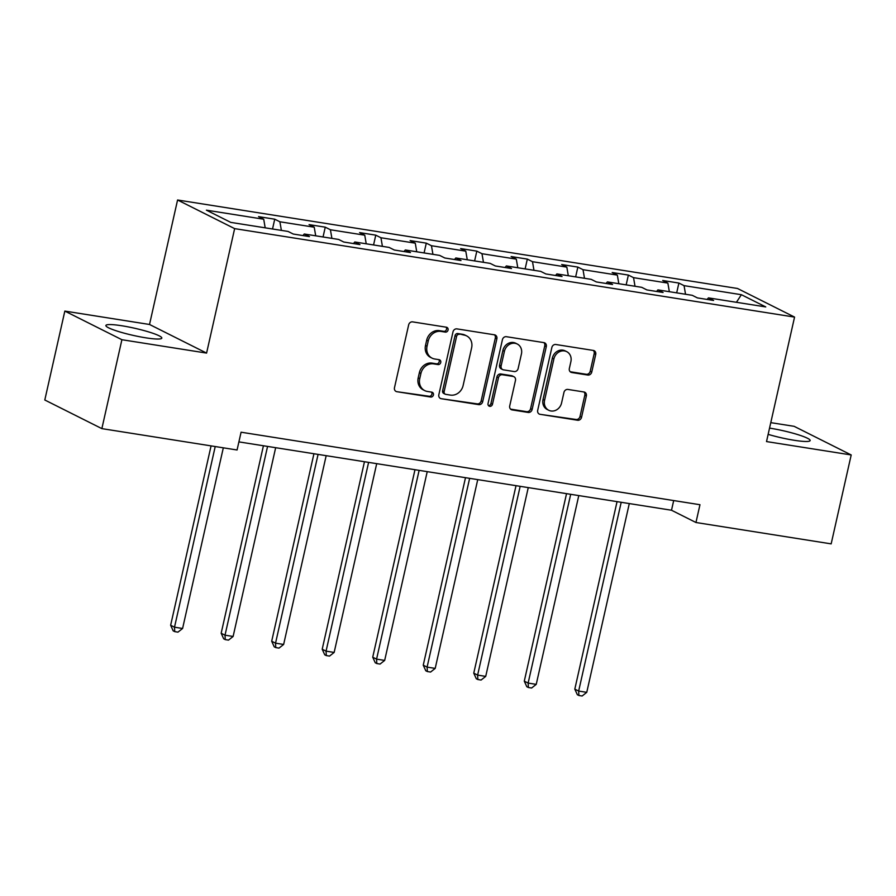 <?xml version="1.0" encoding="UTF-8"?>
<svg xmlns="http://www.w3.org/2000/svg" width="896" height="896" viewBox="0 0 896 896"><rect width="100%" height="100%" fill="white"/><g stroke="black" fill="none" stroke-linecap="round" stroke-linejoin="round"><path stroke-width="1.34" d="M448.067 330.008A2.52 2.229 116.6 0 0 446.387 327.219L412.619 321.877A3.606 3.181 116.6 0 0 408.654 324.867L394.486 387.699A3.606 3.181 116.6 0 0 396.883 391.698L430.662 397.029A2.52 2.229 116.6 0 0 431.76 392.146L427.392 391.451A11.547 10.192 116.6 0 1 424.726 390.6A11.547 10.192 116.6 0 1 419.731 378.672L420.918 373.442A11.547 10.192 116.6 0 1 433.608 363.877L437.976 364.571A2.52 2.229 116.6 0 0 439.074 359.677L434.706 358.994A11.547 10.192 116.6 0 1 432.051 358.142A11.547 10.192 116.6 0 1 427.045 346.214L428.232 340.973A11.547 10.192 116.6 0 1 440.922 331.408L445.29 332.102A2.52 2.229 116.6 0 0 448.067 330.008M432.051 358.142L430.506 357.358A11.547 10.192 116.6 0 1 425.51 345.442L426.686 340.2A11.547 10.192 116.6 0 1 439.376 330.635L443.744 331.33A2.52 2.229 116.6 0 0 446.096 327.163M396.883 391.698L429.117 396.256A2.52 2.229 116.6 0 0 431.469 392.101M424.726 390.6L423.192 389.827A11.547 10.192 116.6 0 1 418.186 377.899L419.373 372.669A11.547 10.192 116.6 0 1 432.062 363.104L436.43 363.798A2.52 2.229 116.6 0 0 438.782 359.632M768.141 434.358A28.672 3.64 12.7 0 0 794.214 440.283A28.672 3.64 12.7 0 0 810.152 440.552A28.672 3.64 12.7 0 0 770.157 428.21A28.672 3.64 12.7 0 0 769.552 428.12M121.822 325.763A28.672 3.64 12.7 0 0 105.885 325.494A28.672 3.64 12.7 0 0 145.88 337.837A28.672 3.64 12.7 0 0 161.818 338.106A28.672 3.64 12.7 0 0 121.822 325.763M587.787 375.043A3.606 3.181 116.6 0 0 591.752 372.053L595.717 354.424A3.606 3.181 116.6 0 0 593.331 350.437L555.822 344.501A3.606 3.181 116.6 0 0 551.858 347.491L537.69 410.334A3.606 3.181 116.6 0 0 540.086 414.322L577.595 420.246A3.606 3.181 116.6 0 0 581.56 417.267L586.354 395.965A3.606 3.181 116.6 0 0 583.968 391.978L567.918 389.435A3.606 3.181 116.6 0 0 563.954 392.426L561.568 402.987A9.654 8.523 116.6 0 1 548.744 410.267A9.654 8.523 116.6 0 1 544.566 400.299L553.885 358.926A9.654 8.523 116.6 0 1 566.72 351.646A9.654 8.523 116.6 0 1 570.886 361.614L569.341 368.514A3.606 3.181 116.6 0 0 571.726 372.512L587.787 375.043L586.242 374.27A3.606 3.181 116.6 0 0 590.206 371.28L594.182 353.651A3.606 3.181 116.6 0 0 593.331 350.437M766.517 441.571L851.2 454.955L831.163 543.872L695.957 522.502L699.966 504.717L241.08 432.208L237.07 449.994L101.864 428.624L121.901 339.718L206.584 353.091L234.64 228.626L794.562 317.094L766.517 441.571M496.866 338.8A3.606 3.181 116.6 0 0 494.469 334.813L456.96 328.888A3.606 3.181 116.6 0 0 452.995 331.867L438.838 394.71A3.606 3.181 116.6 0 0 441.224 398.698L478.733 404.634A3.606 3.181 116.6 0 0 482.698 401.643L496.866 338.8L495.32 338.027A3.606 3.181 116.6 0 0 494.469 334.813M506.386 336.694L543.894 342.619A3.606 3.181 116.6 0 1 546.291 346.618L532.134 409.45A3.606 3.181 116.6 0 1 528.17 412.44L512.109 409.898A3.606 3.181 116.6 0 1 509.723 405.91L515.469 380.43A3.606 3.181 116.6 0 0 513.072 376.432L502.421 374.752A3.606 3.181 116.6 0 0 498.456 377.742L492.475 404.275A2.52 2.229 116.6 0 1 488.029 403.57L502.421 339.685A3.606 3.181 116.6 0 1 506.386 336.694M851.2 454.955L794.136 426.328L770.784 422.643M206.584 353.091L149.52 324.475L64.837 311.091L121.901 339.718M64.837 311.091L44.8 399.997L101.864 428.624M707.112 299.432L708.434 297.875L713.597 300.462L697.402 297.898L692.238 295.31L657.91 289.89L663.074 292.477L646.89 289.923L641.715 287.325L607.387 281.904L612.562 284.491L596.366 281.938L591.203 279.35L556.875 273.918L562.038 276.517L545.843 273.952L540.68 271.365L506.352 265.933L511.515 268.531L495.331 265.966L490.157 263.379L455.829 257.958L461.003 260.546L444.808 257.992L439.634 255.394L405.317 249.973L410.48 252.56L394.285 250.006L389.122 247.419L354.794 241.987L359.957 244.586L343.762 242.021L338.598 239.434L304.27 234.002L309.445 236.6L293.25 234.035L288.075 231.448L230.765 222.387L206.394 210.168L263.715 219.229L258.541 216.63L274.736 219.195L279.899 221.782L314.227 227.203L309.064 224.616L325.259 227.17L330.422 229.768L364.75 235.189L359.587 232.602L375.771 235.155L380.946 237.754L415.274 243.174L410.099 240.576L426.294 243.141L431.458 245.728L465.786 251.16L460.622 248.562L476.818 251.126L481.981 253.714L516.309 259.134L511.146 256.547L527.33 259.101L532.504 261.699L566.832 267.12L561.658 264.533L577.853 267.086L583.016 269.685L617.344 275.106L612.181 272.518L628.376 275.072L633.539 277.659L667.867 283.091L662.704 280.493L678.888 283.058L684.062 285.645L741.384 294.706L765.755 306.925L708.434 297.875M234.64 228.626L177.576 199.998L737.498 288.478L794.562 317.094M669.346 291.693L667.867 283.091M635.018 286.272L633.539 277.659M656.589 291.458L657.91 289.89M618.822 283.707L617.344 275.106M584.494 278.286L583.016 269.685M606.066 283.472L607.387 281.904M568.299 275.733L566.832 267.12M533.971 270.301L532.504 261.699M555.554 275.486L556.875 273.918M517.787 267.747L516.309 259.134M483.459 262.315L481.981 253.714M505.03 267.501L506.352 265.933M467.264 259.762L465.786 251.16M432.936 254.341L431.458 245.728M454.507 259.526L455.829 257.958M416.741 251.776L415.274 243.174M382.413 246.355L380.946 237.754M403.995 251.541L405.317 249.973M366.218 243.79L364.75 235.189M331.901 238.37L330.422 229.768M353.472 243.555L354.794 241.987M315.706 235.816L314.227 227.203M281.378 230.384L279.899 221.782M302.949 235.57L304.27 234.002M265.182 227.83L263.715 219.229M149.52 324.475L177.576 199.998M238.896 441.885L671.507 510.238L695.957 522.502M673.691 500.573L671.507 510.238M685.53 294.246L684.062 285.645M741.384 294.706L736.422 302.288M272.53 228.995L274.736 219.195M323.053 236.97L325.259 227.17M373.565 244.955L375.771 235.155M424.088 252.941L426.294 243.141M474.611 260.926L476.818 251.126M525.123 268.901L527.33 259.101M575.646 276.886L577.853 267.086M626.17 284.872L628.376 275.072M676.682 292.858L678.888 283.058M441.224 398.698L477.198 403.861A3.606 3.181 116.6 0 0 481.163 400.87L495.32 338.027M459.357 334.32A2.52 2.229 116.6 0 0 456.579 336.414L444.147 391.574A2.52 2.229 116.6 0 0 445.827 394.363L450.43 395.091A11.547 10.192 116.6 0 0 463.12 385.526L471.621 347.827A11.547 10.192 116.6 0 0 466.626 335.899A11.547 10.192 116.6 0 0 463.96 335.048L457.811 333.547A2.52 2.229 116.6 0 0 455.034 335.642L456.579 336.414M445.245 394.184L443.699 393.411A2.52 2.229 116.6 0 1 442.613 390.802L455.034 335.642M466.626 335.899L465.08 335.126A11.547 10.192 116.6 0 0 462.426 334.275L463.96 335.048M457.811 333.547L462.426 334.275M512.109 409.898L510.574 409.125L526.624 411.667A3.606 3.181 116.6 0 0 530.589 408.677L544.746 345.845A3.606 3.181 116.6 0 0 543.894 342.619M513.901 376.701L512.355 375.928A3.606 3.181 116.6 0 0 511.526 375.659L500.875 373.979A3.606 3.181 116.6 0 0 496.91 376.97L490.941 403.491L492.475 404.275M488.443 405.608A2.52 2.229 116.6 0 0 490.941 403.491M521.427 353.987A9.654 8.523 116.6 0 0 517.25 344.008A9.654 8.523 116.6 0 0 504.414 351.299L501.133 365.87A3.606 3.181 116.6 0 0 503.53 369.858L514.17 371.549A3.606 3.181 116.6 0 0 518.134 368.558L521.427 353.987M517.25 344.008L515.704 343.235A9.654 8.523 116.6 0 0 502.869 350.526L504.414 351.299M502.69 369.6L501.155 368.827A3.606 3.181 116.6 0 1 499.587 365.098L502.869 350.526M571.726 372.512L570.192 371.739L586.242 374.27M566.72 351.646L565.174 350.874A9.654 8.523 116.6 0 0 552.339 358.154L553.885 358.926M548.744 410.267L547.198 409.494A9.654 8.523 116.6 0 1 543.021 399.526L552.339 358.154M540.086 414.322L576.05 419.474A3.606 3.181 116.6 0 0 580.014 416.483L584.819 395.192A3.606 3.181 116.6 0 0 583.968 391.978M211.075 445.883L170.643 625.262L174.507 627.2L182.594 628.477L223.317 447.821M215.219 446.533L174.507 627.2L174.731 631.624L173.186 630.851L170.643 625.262M182.594 628.477L177.968 632.139L174.731 631.624M263.424 445.76L221.166 633.248L225.019 635.186L233.117 636.462L275.666 447.686M267.568 446.41L225.019 635.186L225.254 639.61L223.709 638.837L221.166 633.248M233.117 636.462L228.491 640.125L225.254 639.61M313.936 453.734L271.69 641.234L275.542 643.171L283.64 644.448L326.178 455.672M318.08 454.395L275.542 643.171L275.766 647.595L274.232 646.822L271.69 641.234M283.64 644.448L279.014 648.11L275.766 647.595M364.459 461.72L322.202 649.219L326.066 651.146L334.152 652.434L376.701 463.658M368.603 462.381L326.066 651.146L326.29 655.581L324.744 654.808L322.202 649.219M334.152 652.434L329.526 656.085L326.29 655.581M414.982 469.706L372.725 657.205L376.578 659.131L384.675 660.408L427.224 471.643M419.126 470.355L376.578 659.131L376.813 663.555L375.267 662.782L372.725 657.205M384.675 660.408L380.05 664.07L376.813 663.555M465.494 477.691L423.248 665.179L427.101 667.117L435.198 668.394L477.736 479.618M469.638 478.341L427.101 667.117L427.336 671.541L425.79 670.768L423.248 665.179M435.198 668.394L430.573 672.056L427.336 671.541M516.018 485.666L473.76 673.165L477.624 675.102L485.722 676.379L528.259 487.603M520.162 486.326L477.624 675.102L477.848 679.526L476.302 678.754L473.76 673.165M485.722 676.379L481.085 680.042L477.848 679.526M566.541 493.651L524.283 681.15L528.136 683.077L536.234 684.365L578.782 495.589M570.685 494.312L528.136 683.077L528.371 687.512L526.826 686.739L524.283 681.15M536.234 684.365L531.608 688.016L528.371 687.512M617.053 501.637L574.806 689.136L578.659 691.062L586.757 692.339L629.294 503.574M621.197 502.286L578.659 691.062L578.894 695.498L577.349 694.714L574.806 689.136M586.757 692.339L582.131 696.002L578.894 695.498M439.376 330.635L440.922 331.408M426.686 340.2L428.232 340.973M425.51 345.442L427.045 346.214M436.43 363.798L437.976 364.571M432.062 363.104L433.608 363.877M419.373 372.669L420.918 373.442M418.186 377.899L419.731 378.672M429.117 396.256L430.662 397.029M443.744 331.33L445.29 332.102M481.163 400.87L482.698 401.643M477.198 403.861L478.733 404.634M442.613 390.802L444.147 391.574M544.746 345.845L546.291 346.618M530.589 408.677L532.134 409.45M526.624 411.667L528.17 412.44M511.526 375.659L513.072 376.432M500.875 373.979L502.421 374.752M496.91 376.97L498.456 377.742M499.587 365.098L501.133 365.87M543.021 399.526L544.566 400.299M584.819 395.192L586.354 395.965M580.014 416.483L581.56 417.267M576.05 419.474L577.595 420.246M594.182 353.651L595.717 354.424M590.206 371.28L591.752 372.053"/></g></svg>
